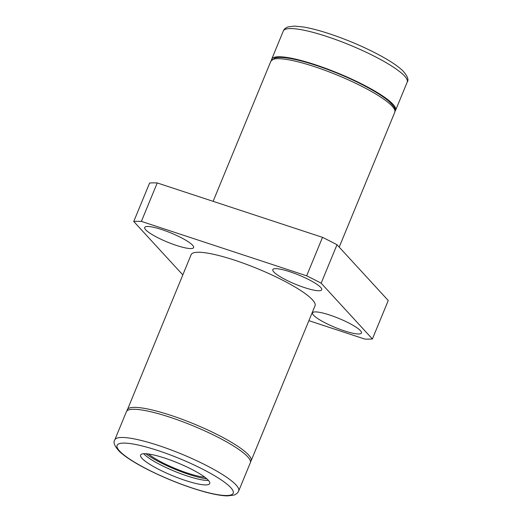 <?xml version="1.0" encoding="UTF-8"?>
<svg xmlns="http://www.w3.org/2000/svg" width="522" height="522" viewBox="0 0 522 522"><rect width="100%" height="100%" fill="white"/><g stroke="black" fill="none" stroke-linecap="round" stroke-linejoin="round"><path stroke-width="0.78" d="M158.995 469.5A37.382 6.903 -157.6 0 0 209.707 483.548A37.382 6.903 -157.6 0 0 177.774 462.923A37.382 6.903 -157.6 0 0 140.581 455.06A37.382 6.903 -157.6 0 0 158.995 469.5M238.684 490.993L250.306 462.792A67.012 12.371 -157.6 0 0 193.068 425.815A67.012 12.371 -157.6 0 0 126.396 411.721L114.775 439.922C112.98 442.258 114.494 446.069 119.329 451.36C125.13 456.815 134.585 462.877 147.687 469.552C165.852 478.674 184.07 485.897 202.334 491.222C212.767 494.197 221.119 495.756 227.396 495.9L233.882 495.11C236.329 494.243 237.928 492.872 238.684 490.993A67.012 12.371 -157.6 0 0 181.447 454.016A67.012 12.371 -157.6 0 0 114.775 439.922M127.192 409.796A67.012 12.371 -157.6 0 1 193.858 423.897A67.012 12.371 -157.6 0 1 251.102 460.867L315.027 305.762A67.012 12.371 -157.6 0 0 257.79 268.791A67.012 12.371 -157.6 0 0 191.124 254.69L126.892 410.977M395.108 111.029A67.012 12.371 -157.6 0 0 395.604 110.279A67.012 12.371 -157.6 0 0 338.36 73.302A67.012 12.371 -157.6 0 0 271.694 59.208A67.012 12.371 -157.6 0 0 271.518 60.082M321.154 283.185L337.003 244.733L388.251 300.515L372.401 338.967L321.154 283.185A141.077 26.048 -157.6 0 0 306.662 275.812L141.384 221.393A141.077 26.048 -157.6 0 0 133.749 221.485L182.798 274.879M337.003 244.733A141.077 26.048 -157.6 0 0 322.511 237.353L306.662 275.812M322.511 237.353L157.233 182.941L141.384 221.393M157.233 182.941A141.077 26.048 -157.6 0 0 149.599 183.033L133.749 221.485M308.887 320.665L364.767 339.059A141.077 26.048 -157.6 0 0 372.401 338.967M285.834 279.838A26.452 4.887 -157.6 0 0 321.722 289.775A26.452 4.887 -157.6 0 0 299.126 275.179A26.452 4.887 -157.6 0 0 272.81 269.62A26.452 4.887 -157.6 0 0 285.834 279.838M157.735 237.66A26.452 4.887 -157.6 0 0 193.623 247.604A26.452 4.887 -157.6 0 0 171.027 233.008A26.452 4.887 -157.6 0 0 144.711 227.442A26.452 4.887 -157.6 0 0 157.735 237.66M184.677 270.331A26.452 4.887 -157.6 0 0 184.429 270.677A26.452 4.887 -157.6 0 0 184.357 271.094M325.558 323.072A26.452 4.887 -157.6 0 0 361.439 333.01A26.452 4.887 -157.6 0 0 338.843 318.42A26.452 4.887 -157.6 0 0 312.528 312.854A26.452 4.887 -157.6 0 0 325.558 323.072M143.713 453.722A37.382 6.903 -157.6 0 0 160.841 465.011A37.382 6.903 -157.6 0 0 208.428 480.397M145.912 453.729A39.502 7.295 -157.6 0 0 160.854 462.779A39.502 7.295 -157.6 0 0 206.856 478.85M148.496 453.996A35.268 6.512 -157.6 0 0 162.681 462.76A35.268 6.512 -157.6 0 0 204.839 477.219M339.202 247.121L394.808 112.204A67.012 12.371 -157.6 0 0 337.571 75.227A67.012 12.371 -157.6 0 0 270.898 61.133L213.113 201.335M283.315 31.007C284.098 29.115 285.684 27.744 288.072 26.903L294.565 26.1L303.563 27.02C311.869 28.436 321.748 31.118 333.206 35.059C350.732 41.173 366.862 48.252 381.595 56.304C391.095 61.544 398.123 66.327 402.671 70.646C407.506 75.931 409.02 79.742 407.225 82.078A67.012 12.371 -157.6 0 0 349.988 45.101A67.012 12.371 -157.6 0 0 283.315 31.007L271.694 59.208M148.02 469.63A62.777 11.595 -157.6 0 0 233.308 491.841A62.777 11.595 -157.6 0 0 144.105 446.44A62.777 11.595 -157.6 0 0 148.02 469.63M251.102 460.867L250.482 461.918M394.808 112.204C394.984 109.228 396.87 109.118 389.007 101.392C378.13 91.976 354.288 79.794 332.834 71.462C306.76 61.244 282.911 55.404 274.67 58.092L270.898 61.133M407.225 82.078L395.604 110.279"/></g></svg>
